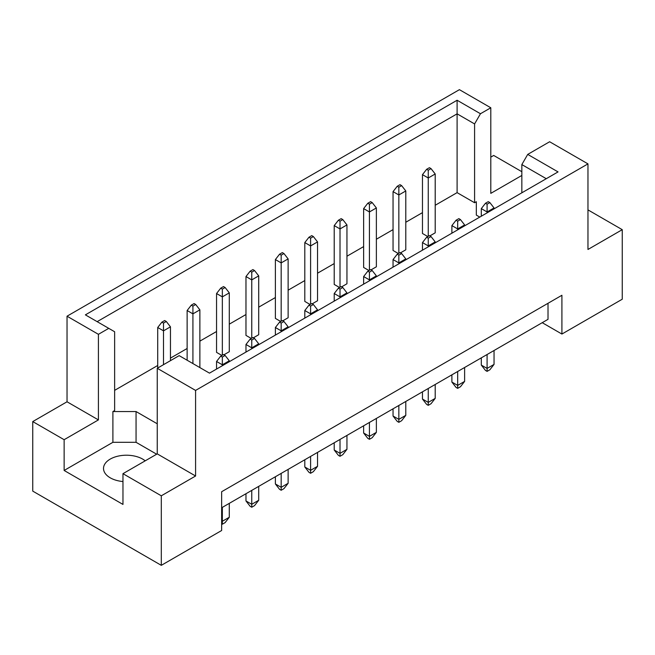 <?xml version="1.0" encoding="UTF-8"?>
<svg xmlns="http://www.w3.org/2000/svg" width="655" height="655" viewBox="0 0 655 655"><rect width="100%" height="100%" fill="white"/><g stroke="black" fill="none" stroke-linecap="round" stroke-linejoin="round"><path stroke-width="0.98" d="M122.968 481.54A22.933 13.239 180 0 1 110.228 477.814A22.933 13.239 180 0 1 103.515 468.456A22.933 13.239 180 0 1 117.671 456.224A22.933 13.239 180 0 1 142.659 459.089A22.933 13.239 180 0 1 145.197 460.833M521.838 192.807L521.838 164.585L527.725 154.4L549.635 141.75L587.969 163.881L587.969 249.465L622.25 229.676L587.969 209.887M400.467 252.879L405.789 249.801L405.789 190.957L398.846 194.969L398.846 253.28M398.846 187.215L401.621 185.611L400 184.677L397.225 186.282L398.846 187.215L398.846 194.969L393.049 191.628L393.049 250.472L398.379 253.55M429.885 235.89L435.207 232.82L435.207 173.976L428.255 177.988L428.255 236.291M428.255 170.234L431.039 168.63L429.418 167.688L426.634 169.293L428.255 170.234L428.255 177.988L422.467 174.648L422.467 233.491L427.797 236.561M435.207 205.269L457.1 192.636L474.588 202.731L476.324 201.724L476.324 215.102L479.771 217.092M114.633 390.355L157.716 365.482M170.456 358.121L187.133 348.493M199.873 341.14L216.551 331.512M229.291 324.159L245.969 314.531M258.709 307.17L275.387 297.542M288.126 290.19L304.804 280.561M317.536 273.209L334.214 263.58M346.953 256.22L363.631 246.591M376.371 239.239L393.049 229.61M405.789 222.258L422.467 212.629M157.249 423.785L136.06 411.553L112.897 411.553L114.633 410.546L114.633 331.749L85.379 314.858L457.1 100.248L480.467 113.741L490.8 107.78L459.417 89.661L67.031 316.201L98.414 334.32L108.746 328.351M371.049 269.86L376.371 266.79L376.371 207.946L369.428 211.958L363.631 208.609L363.631 267.453L368.962 270.531M341.632 286.849L346.953 283.771L346.953 224.927L340.01 228.939L334.214 225.598L334.214 284.442L339.544 287.512M312.214 303.83L317.536 300.751L317.536 241.908L310.593 245.92L304.804 242.579L304.804 301.423L310.126 304.501M282.796 320.811L288.126 317.74L288.126 258.897L281.175 262.909L275.387 259.56L275.387 318.404L280.708 321.482M253.379 337.8L258.709 334.721L258.709 275.878L251.757 279.89L245.969 276.549L245.969 335.393L251.291 338.463M223.961 354.781L229.291 351.702L229.291 292.867L222.34 296.879L216.551 293.53L216.551 352.374L221.873 355.452M32.75 421.583L64.133 439.701L98.414 419.904L67.031 401.785L32.75 421.583L32.75 491.119L161.302 565.339L221.644 530.501L221.644 491.725L561.908 295.274L561.908 334.05L622.25 299.22L622.25 229.676M521.838 175.45L490.8 193.364L490.8 107.78M521.838 171.7L493.698 155.456L490.8 157.126M527.725 154.4L558.044 171.905L209.485 373.137L179.167 355.632L157.249 368.29L195.583 390.421L587.969 163.881M156.676 454.21L136.06 442.305L112.897 442.305L64.133 470.462L122.968 504.424L122.968 473.671L161.302 495.802L195.583 476.005L157.249 453.874L157.249 368.29M195.583 476.005L195.583 390.421M98.414 419.904L98.414 334.32M67.031 401.785L67.031 316.201M64.133 470.462L64.133 439.701M161.302 495.802L161.302 565.339M542.225 322.686L561.908 334.05M122.968 473.671L157.249 453.874M548.014 303.298L548.014 319.345L221.644 507.772M457.1 192.636L457.1 113.839L97.145 321.654M474.588 202.731L474.588 123.934L457.1 113.839L457.1 100.248M480.467 113.741L474.588 123.934M476.324 215.102L476.324 201.724M546.278 178.7L521.838 164.585M112.897 442.305L112.897 411.553M136.06 442.305L136.06 411.553M489.875 202.591L488.253 201.658L485.47 203.263L487.091 204.196L489.875 202.591L494.042 207.946L487.091 211.958L487.091 212.867M487.091 204.196L487.091 211.958L481.302 208.609L481.302 216.207M481.302 357.859L481.302 365.081L487.091 368.421L494.042 364.409L494.042 350.499M487.091 354.511L487.091 371.369L485.47 370.427L481.302 365.081M494.042 364.409L489.875 369.764L487.091 371.369M494.042 208.855L494.042 207.946M481.302 208.609L485.47 203.263M431.039 168.63L435.207 173.976M422.467 174.648L426.634 169.293M460.457 219.581L458.836 218.639L456.052 220.244L457.673 221.185L460.457 219.581L464.624 224.927L457.673 228.939L457.673 229.848M457.673 221.185L457.673 228.939L451.884 225.598L451.884 233.188M451.884 374.84L451.884 382.061L457.673 385.41L464.624 381.398L464.624 367.488M457.673 371.5L457.673 388.349L456.052 387.416L451.884 382.061M464.624 381.398L460.457 386.745L457.673 388.349M464.624 225.836L464.624 224.927M451.884 225.598L456.052 220.244M401.621 185.611L405.789 190.957M393.049 191.628L397.225 186.282M431.039 236.561L429.418 235.628L426.634 237.233L428.255 238.166L431.039 236.561L435.207 241.908L428.255 245.92L428.255 246.829M428.255 238.166L428.255 245.92L422.467 242.579L422.467 250.177M422.467 391.829L422.467 399.051L428.255 402.391L435.207 398.379L435.207 384.469M428.255 388.481L428.255 405.33L426.634 404.397L422.467 399.051M435.207 398.379L431.039 403.726L428.255 405.33M435.207 242.817L435.207 241.908M422.467 242.579L426.634 237.233M372.204 270.531L370.583 269.59L367.807 271.195L369.428 272.136L372.204 270.531L376.371 275.878L369.428 279.89L369.428 280.798M369.428 272.136L369.428 279.89L363.631 276.549L363.631 284.147M363.631 425.791L363.631 433.012L369.428 436.361L376.371 432.349L376.371 418.439M369.428 422.45L369.428 439.3L367.807 438.367L363.631 433.012M376.371 432.349L372.204 437.696L369.428 439.3M376.371 276.787L376.371 275.878M363.631 276.549L367.807 271.195M313.368 304.501L311.747 303.56L308.972 305.165L310.593 306.106L313.368 304.501L317.536 309.848L310.593 313.86L310.593 314.768M310.593 306.106L310.593 313.86L304.804 310.519L304.804 318.109M304.804 459.761L304.804 466.982L310.593 470.323L317.536 466.311L317.536 452.408M310.593 456.42L310.593 473.27L308.972 472.329L304.804 466.982M317.536 466.311L313.368 471.666L310.593 473.27M317.536 310.757L317.536 309.848M304.804 310.519L308.972 305.165M254.533 338.463L252.912 337.53L250.136 339.134L251.757 340.068L254.533 338.463L258.709 343.818L251.757 347.83L251.757 348.738M251.757 340.068L251.757 347.83L245.969 344.481L245.969 352.079M245.969 493.731L245.969 500.952L251.757 504.293L258.709 500.281L258.709 486.37M251.757 490.382L251.757 507.232L250.136 506.299L245.969 500.952M258.709 500.281L254.533 505.627L251.757 507.232M258.709 344.726L258.709 343.818M245.969 344.481L250.136 339.134M372.204 202.591L370.583 201.658L367.807 203.263L369.428 204.196L372.204 202.591L376.371 207.946M369.428 204.196L369.428 270.261M363.631 208.609L367.807 203.263M313.368 236.561L311.747 235.628L308.972 237.233L310.593 238.166L313.368 236.561L317.536 241.908M310.593 238.166L310.593 304.231M304.804 242.579L308.972 237.233M254.533 270.531L252.912 269.59L250.136 271.195L251.757 272.136L254.533 270.531L258.709 275.878M251.757 272.136L251.757 338.201M245.969 276.549L250.136 271.195M195.706 304.501L194.085 303.56L191.301 305.165L192.922 306.106L195.706 304.501L199.873 309.848L192.922 313.86L192.922 363.582M192.922 306.106L192.922 313.86L187.133 310.519L187.133 360.234M199.873 367.594L199.873 309.848M187.133 310.519L191.301 305.165M401.621 253.542L400 252.609L397.225 254.214L398.846 255.147L401.621 253.542L405.789 258.897L398.846 262.909L398.846 263.818M398.846 255.147L398.846 262.909L393.049 259.56L393.049 267.158M393.049 408.81L393.049 416.031L398.846 419.372L405.789 415.36L405.789 401.458M398.846 405.47L398.846 422.319L397.225 421.378L393.049 416.031M405.789 415.36L401.621 420.715L398.846 422.319M405.789 259.806L405.789 258.897M393.049 259.56L397.225 254.214M342.786 287.512L341.165 286.579L338.389 288.184L340.01 289.117L342.786 287.512L346.953 292.867L340.01 296.879L340.01 297.788M340.01 289.117L340.01 296.879L334.214 293.53L334.214 301.128M334.214 442.78L334.214 450.001L340.01 453.342L346.953 449.33L346.953 435.419M340.01 439.431L340.01 456.281L338.389 455.348L334.214 450.001M346.953 449.33L342.786 454.676L340.01 456.281M346.953 293.776L346.953 292.867M334.214 293.53L338.389 288.184M283.951 321.482L282.33 320.549L279.554 322.154L281.175 323.087L283.951 321.482L288.126 326.829L281.175 330.84L281.175 331.749M281.175 323.087L281.175 330.84L275.387 327.5L275.387 335.098M275.387 476.742L275.387 483.963L281.175 487.312L288.126 483.3L288.126 469.389M281.175 473.401L281.175 490.251L279.554 489.318L275.387 483.963M288.126 483.3L283.951 488.646L281.175 490.251M288.126 327.737L288.126 326.829M275.387 327.5L279.554 322.154M225.115 355.452L223.494 354.511L220.719 356.115L222.34 357.057L225.115 355.452L229.291 360.799L222.34 364.81L222.34 365.719M222.34 357.057L222.34 364.81L216.551 361.47L216.551 369.06M221.644 520.872L222.34 521.274L229.291 517.262L229.291 503.359M222.34 507.371L222.34 524.221L221.644 523.82M229.291 517.262L225.115 522.616L222.34 524.221M229.291 361.707L229.291 360.799M216.551 361.47L220.719 356.115M342.786 219.581L341.165 218.639L338.389 220.244L340.01 221.185L342.786 219.581L346.953 224.927M340.01 221.185L340.01 287.25M334.214 225.598L338.389 220.244M283.951 253.542L282.33 252.609L279.554 254.214L281.175 255.147L283.951 253.542L288.126 258.897M281.175 255.147L281.175 321.212M275.387 259.56L279.554 254.214M225.115 287.512L223.494 286.579L220.719 288.184L222.34 289.117L225.115 287.512L229.291 292.867M222.34 289.117L222.34 355.182M216.551 293.53L220.719 288.184M166.288 321.482L164.667 320.549L161.883 322.154L163.504 323.087L166.288 321.482L170.456 326.829L163.504 330.84L163.504 364.679M163.504 323.087L163.504 330.84L157.716 327.5L157.716 368.02M170.456 360.668L170.456 326.829M157.716 327.5L161.883 322.154"/></g></svg>
